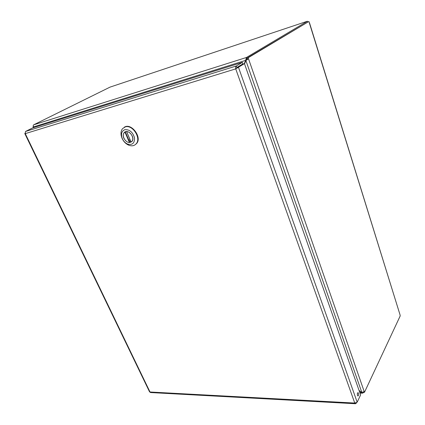 <?xml version="1.0" encoding="UTF-8"?>
<svg xmlns="http://www.w3.org/2000/svg" width="425" height="425" viewBox="0 0 425 425"><rect width="100%" height="100%" fill="white"/><g stroke="black" fill="none" stroke-linecap="round" stroke-linejoin="round"><path stroke-width="0.64" d="M356.076 402.942L356.203 403.304L355.428 403.734L354.758 403.054L357.181 402.188L238.462 67.262L235.721 68.877C235.434 67.49 235.641 66.523 236.337 65.976L25.5 131.479L25.272 133.631L24.793 133.577L149.558 391.861L150.694 392.557M24.793 133.577L25.064 133.184M356.203 403.304L356.442 402.799M357.181 402.188L360.618 394.915L244.449 63.628L238.462 67.262L237.155 67.665L235.721 68.877L354.758 403.054L150.014 392.004L25.272 133.631L235.721 68.877M357.505 395.399L357.962 396.004C358.897 395.138 358.934 394.007 358.078 392.615C357.377 392.865 357.186 393.794 357.505 395.399M236.449 68.436L236.879 67.495L236.337 65.976L242.351 62.363L32.635 127.92L25.5 131.479M244.449 63.628L243.153 64.026L237.155 67.665M357.425 395.123L357.409 393.438M236.879 67.495L242.882 63.867L242.351 62.363M123.829 138.199C122.942 135.957 123.053 134.114 124.153 132.664C127.585 128.201 135.75 137.413 131.952 141.456C129.062 143.523 126.353 142.433 123.829 138.199M124.86 129.683C129.524 129.391 132.738 132.085 134.502 137.758C134.709 143.225 132.372 145.313 127.489 144.032C124.939 142.832 123.112 140.776 122.012 137.865C120.843 133.657 121.789 130.927 124.86 129.683M121.226 135.75L122.023 138.237C123.505 141.488 125.694 143.778 128.594 145.122C131.702 146.349 134.21 145.924 136.127 143.847C141.482 138.322 132.584 124.334 125.274 126.9L122.602 128.594C121.114 130.427 120.657 132.812 121.226 135.75M135.086 144.808L136.542 143.586C142.534 137.344 131.038 122.182 124.174 127.335M126.597 131.559L131.001 142.088L131.877 141.376C134.592 138.566 130.746 131.399 126.645 131.66L126.528 131.638M126.623 131.66L131.001 142.088M130.719 141.791L129.402 142.476C125.306 142.688 121.497 135.564 124.228 132.743L125.71 131.676M247.111 58.905L246.404 57.487L33.681 124.823L110.054 87.109L307.057 21.346M399.994 314.697L400.217 315.892L364.469 392.323L248.498 58.746L247.201 59.155L246.861 58.177L308.895 21.468L399.994 314.697L309.474 22.775M363.205 392.376L363.343 392.78L363.577 392.28M307.636 21.914L307.429 21.25L246.495 57.46L247.015 58.963M246.155 60.35L246.93 58.99M364.469 392.323L363.508 392.28M246.861 58.177L248.157 57.768L308.895 21.468M247.201 59.155L246.564 60.058M244.54 63.893L245.889 60.547L248.498 58.746L248.157 57.768M363.125 392.392L363.343 392.78M246.495 57.46L245.618 60.387L246.309 59.968M307.004 21.351L307.429 21.25M245.889 60.547L361.803 392.349L364.236 391.653M363.258 392.774L362.536 393.183L361.675 392.493L359.741 392.408M33.825 127.548L33.038 126.868L33.368 126.411M33.734 124.807C33.081 125.269 33.049 125.954 33.633 126.873L245.618 60.387L244.29 63.676M361.76 392.317L359.162 390.756M34.149 127.447L33.788 126.979M34.377 127.378L33.633 126.873M361.803 392.349L359.056 390.453M126.645 131.66L131.081 142.046M125.322 131.909L129.8 142.364M129.402 142.476L124.966 132.117M150.524 392.546L355.428 403.734M124.153 132.664L124.525 132.441M127.489 144.032L128.594 145.122M122.012 137.865L121.656 137.302M136.127 143.847L136.542 143.586M130.868 141.78L129.508 141.679M130.268 140.377L128.722 139.852M362.536 393.183L359.975 393.072M33.421 127.675L33.038 126.868"/></g></svg>
